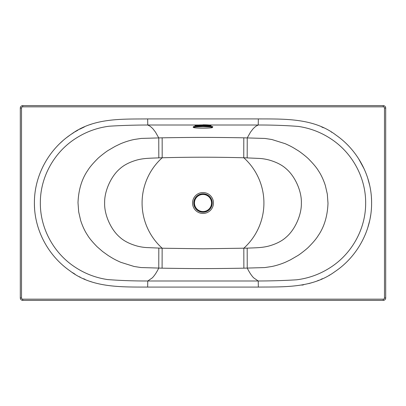 <?xml version="1.0" encoding="UTF-8"?>
<svg xmlns="http://www.w3.org/2000/svg" width="406" height="406" viewBox="0 0 406 406"><rect width="100%" height="100%" fill="white"/><g stroke="black" fill="none" stroke-linecap="round" stroke-linejoin="round"><path stroke-width="0.61" d="M203 211.896A8.896 8.896 0 0 1 195.296 198.549A8.896 8.896 0 0 1 210.704 198.549A8.896 8.896 0 0 1 203 211.896M384.482 108.057L385.7 108.057L385.7 297.943A2.436 2.436 0 0 1 383.264 300.384L22.736 300.384A2.436 2.436 0 0 1 20.3 297.943L20.3 108.057A2.436 2.436 0 0 1 22.736 105.616L383.264 105.616A2.436 2.436 0 0 1 385.7 108.057A2.436 2.436 0 0 0 383.264 105.616L383.264 106.834L22.736 106.834A1.218 1.218 0 0 0 21.518 108.057L21.518 297.943A1.218 1.218 0 0 0 22.736 299.166L383.264 299.166A1.218 1.218 0 0 0 384.482 297.943L384.482 108.057A1.218 1.218 0 0 0 383.264 106.834M243.864 268.173L243.818 248.218A60.92 60.92 0 0 0 243.803 157.761L258.916 158.411C261.895 158.528 265.123 159.02 268.599 159.883C274.943 161.634 281.47 164.425 286.266 168.855C295.482 176.727 301.825 191.865 301.359 203.137C301.694 214.317 295.304 229.481 286.098 237.251C281.287 241.651 274.664 244.468 268.391 246.158C261.677 247.797 256.744 247.741 247.188 248.142L203 248.802L162.146 248.218L162.101 268.173C195.332 268.742 210.618 268.742 243.864 268.173L264.707 267.579L271.573 266.544C271.497 266.564 278.085 265.397 285.611 262.144L290.351 259.891L297.446 255.785C299.669 254.592 307.21 248.634 308.601 247.066C313.143 242.514 316.345 238.708 318.202 235.637C324.221 226.934 327.485 216.149 327.997 203.294L327.317 194.109L325.338 185.491C323.404 179.619 321.095 174.697 318.411 170.733C316.736 167.856 313.559 164.029 308.88 159.243C306.809 157.036 299.775 151.529 297.674 150.382C292.63 147.271 291.442 146.49 285.256 143.709L271.898 139.527L265.027 138.456L243.803 137.822C210.653 137.258 195.306 137.258 162.151 137.822L141.288 138.421L134.432 139.451C134.858 139.359 127.976 140.567 120.394 143.851L115.081 146.409L108.564 150.21C106.362 151.372 98.719 157.416 97.399 158.934C92.801 163.552 89.604 167.358 87.797 170.353C81.779 179.061 78.515 189.841 78.003 202.701L78.683 211.876L80.662 220.499C82.601 226.391 84.91 231.308 87.584 235.257C89.254 238.124 92.431 241.956 97.12 246.752L102.561 251.487L108.316 255.607C113.36 258.724 114.553 259.505 120.739 262.286L134.092 266.473L140.973 267.544L162.085 268.173M162.126 248.218L147.079 247.589C144.1 247.472 140.872 246.98 137.395 246.117C131.057 244.361 124.52 241.57 119.729 237.14C110.513 229.263 104.175 214.129 104.641 202.853C104.301 191.678 110.701 176.508 119.902 168.744C124.718 164.344 131.336 161.532 137.609 159.842C144.318 158.203 149.281 158.254 158.812 157.858L162.187 157.777C189.379 157.026 216.571 157.026 243.757 157.777L243.803 137.822M147.759 280.993L258.241 280.993C271.533 280.957 284.332 280.561 296.649 279.8C309.169 278.242 320.75 273.918 331.392 266.838C352.393 252.923 365.699 228.421 365.654 203.376C365.953 178.589 353.149 154.239 332.742 140.09C322.323 132.818 310.854 128.266 298.324 126.423C285.519 125.444 272.157 124.972 258.241 125.007L147.759 125.007C134.467 125.038 121.668 125.439 109.351 126.2C96.831 127.758 85.25 132.077 74.608 139.156C53.607 153.072 40.306 177.569 40.346 202.614C40.047 227.401 52.846 251.745 73.247 265.905C83.666 273.177 95.136 277.734 107.666 279.577C120.475 280.551 133.838 281.023 147.759 280.993L147.662 287.078L147.759 280.993L152.387 277.805C154.402 275.674 156.335 272.817 158.183 269.234L158.756 268.102L158.812 248.142M247.188 248.142L247.244 268.102L247.817 269.234C249.726 272.908 251.659 275.765 253.613 277.805L258.241 280.993L258.338 287.078L147.662 287.078C120.912 287.006 91.964 287.915 69.812 270.756C47.928 255.511 34.079 229.339 34.398 202.584C34.363 175.549 48.756 149.225 71.268 134.234C93.761 117.735 121.825 119.166 147.662 118.922L147.759 125.007L150.245 126.317L152.803 128.636L155.508 132.173L158.756 137.898L158.812 157.858M247.188 157.858L247.244 137.898L250.492 132.173L253.197 128.636L255.755 126.317L258.241 125.007L258.338 118.922C285.083 118.994 314.026 118.09 336.178 135.234C358.062 150.479 371.916 176.651 371.602 203.406C371.642 230.441 357.25 256.77 334.732 271.766C312.239 288.265 284.175 286.834 258.338 287.078L258.241 280.993M91.269 124.221L90.305 124.561M84.326 126.966L79.637 129.235M78.074 130.072L74.998 131.843M74.065 132.417L71.268 134.229M69.812 135.244L66.949 137.36M62.823 140.755L60.21 143.145M43.376 165.734L41.361 169.977M34.596 197.357L34.571 197.717M34.495 199.092L34.48 199.402M34.429 200.828L34.419 201.087M34.398 203.426L34.419 204.903M34.429 205.162L34.48 206.588M34.49 206.898L34.571 208.273M46.208 245.361L48.096 248.355M72.537 272.609L74.993 274.151M79.627 276.76L80.007 276.958M83.646 278.724L85.082 279.369M90.299 281.434L92.005 282.028M383.264 299.166L383.264 300.384A2.436 2.436 0 0 0 385.7 297.943A2.436 2.436 0 0 1 383.264 300.384A2.436 2.436 0 0 0 385.7 297.943L384.482 297.943M22.736 106.834L22.736 105.616A2.436 2.436 0 0 0 20.3 108.057A2.436 2.436 0 0 1 22.736 105.616A2.436 2.436 0 0 0 20.3 108.057L21.518 108.057M211.216 127.088L212.399 126.733L210.866 126.337L203.005 126.012L195.139 126.347L193.601 126.743L194.784 127.093M202.995 128.169C208.669 128.123 211.8 127.88 212.399 127.438C211.805 127.002 208.674 126.763 203.005 126.718C197.336 126.768 194.2 127.007 193.606 127.448C194.195 127.885 197.326 128.123 202.995 128.169C209.313 128.042 212.419 127.839 212.323 127.565L212.744 127.017C213.424 126.601 211.12 126.033 202.239 126.017C192.601 126.256 193.302 126.677 193.256 127.027C193.185 127.195 191.931 128.108 202.995 128.169M195.56 126.296L195.56 126.012A7.44 0.573 -0 0 1 203.005 125.434A7.44 0.573 -0 0 1 210.44 126.007L210.44 126.291M203.005 124.779A8.044 0.619 -0 0 1 211.044 125.398L210.44 126.139M162.161 137.822L162.187 157.777A60.92 60.92 0 0 0 162.156 248.198M203 211.546A8.546 8.546 0 0 0 210.399 198.727A8.546 8.546 0 0 0 195.601 198.727A8.546 8.546 0 0 0 203 211.546M203 212.226A9.226 9.226 0 0 0 210.988 198.387A9.226 9.226 0 0 0 195.012 198.387A9.226 9.226 0 0 0 203 212.226M203 213.454A10.454 10.454 0 0 0 212.054 197.773A10.454 10.454 0 0 0 193.946 197.773A10.454 10.454 0 0 0 203 213.454M258.338 118.922L147.662 118.922L147.759 125.007M301.912 285.129L303.718 284.784M308.834 283.581L312.28 282.581M317.385 280.81L318.781 280.262M320.918 279.369L322.526 278.648M329.17 275.232L329.479 275.055M356.158 250.893L357.823 248.477M365.43 234.16L366.598 231.146M367.724 227.862L369.643 220.757M370.206 217.986L370.708 215.002M371.571 205.329L371.581 204.847M371.602 202.518L371.581 201.158M371.566 200.615L371.52 199.397M371.505 199.021L371.429 197.717M369.617 185.136L367.719 178.127M364.177 168.952L358.549 158.634M339.051 137.36L338.705 137.096M331.758 132.305L331.286 132.016M323.308 127.717L321.674 126.966M22.736 299.166L22.736 300.384A2.436 2.436 0 0 1 20.3 297.943L21.518 297.943M194.956 125.403L194.956 125.525A8.044 0.619 -0 0 1 203.005 124.901A8.044 0.619 -0 0 1 211.044 125.52M210.44 126.109A7.557 0.584 180 0 0 203.005 125.429A7.557 0.584 180 0 0 195.56 126.114M195.56 126.144L194.956 125.525"/></g></svg>
